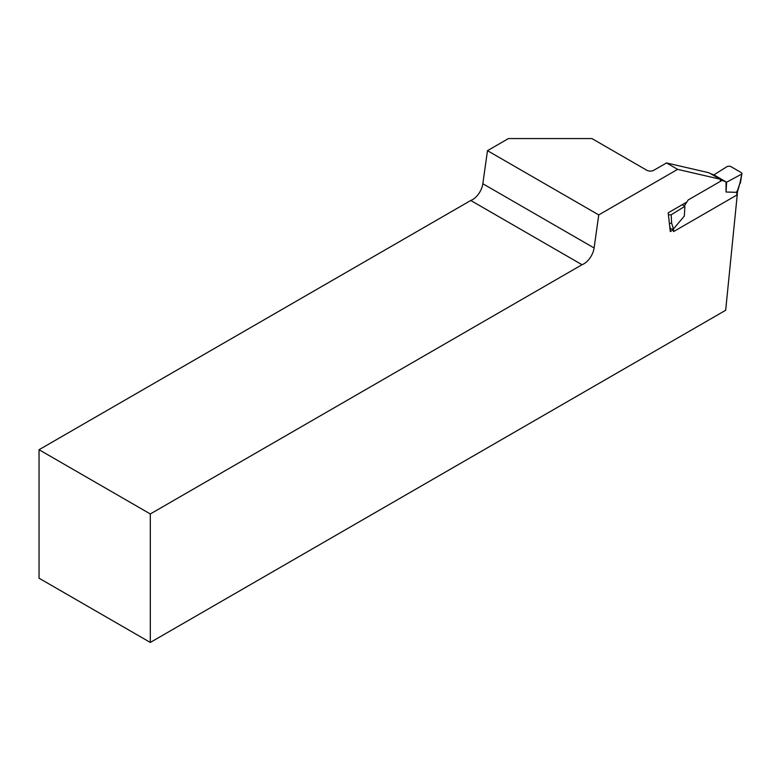 <?xml version="1.0" encoding="UTF-8"?>
<svg xmlns="http://www.w3.org/2000/svg" width="781" height="781" viewBox="0 0 781 781"><rect width="100%" height="100%" fill="white"/><g stroke="black" fill="none" stroke-linecap="round" stroke-linejoin="round"><path stroke-width="1.17" d="M673.534 229.702L670.293 231.566L668.175 212.822L686.85 202.035M720.16 181.495A2.948 1.699 120 0 0 720.082 179.181L677.635 169.37L598.744 214.912L594.107 247.968A14.751 8.513 -60 0 1 582.021 264.72L150.313 513.957L39.05 449.719L39.05 578.204L150.313 642.441L150.313 513.957M737.254 194.694L725.676 310.262L150.313 642.441M39.05 449.719L470.758 200.483A14.751 8.513 120 0 0 482.834 183.73L487.481 150.674L508.46 138.559L591.91 138.559L646.844 170.278A4.92 2.841 180 0 0 653.795 170.278L666.505 162.946L708.953 172.757L722.142 180.352L726.037 181.875L726.037 192.009L736.873 192.351L739.792 183.662L741.94 173.567L741.384 172.669L730.333 166.285L727.511 166.324L713.805 174.924M487.481 150.674L598.744 214.912M666.505 162.946L677.635 169.37M582.021 264.72L470.758 200.483M668.399 214.843L671.182 214.785L671.592 223.044L673.466 228.96L684.312 216.103L684.888 206.301L684.312 205.959L688.198 199.956L722.142 180.352M671.182 214.785L684.888 206.301M710.476 173.636L714.381 175.149L726.613 182.207L741.325 174.29M726.613 182.207L726.037 192.009M673.534 228.862L673.534 231.606L736.815 195.074L736.815 192.331M713.805 174.807L714.381 175.149M710.495 173.626L711.54 174.251M684.312 205.959L682.174 204.729M673.466 228.96L670.01 229.018M737.391 193.346L736.815 195.074M736.815 191.306L736.873 192.351L737.371 192.126L739.792 183.662M671.592 223.044L669.385 223.571M741.94 173.567L740.359 183.242M482.834 183.73L594.107 247.968M670.742 229.448L669.668 226.06M737.391 192.77L737.391 192.077"/></g></svg>
